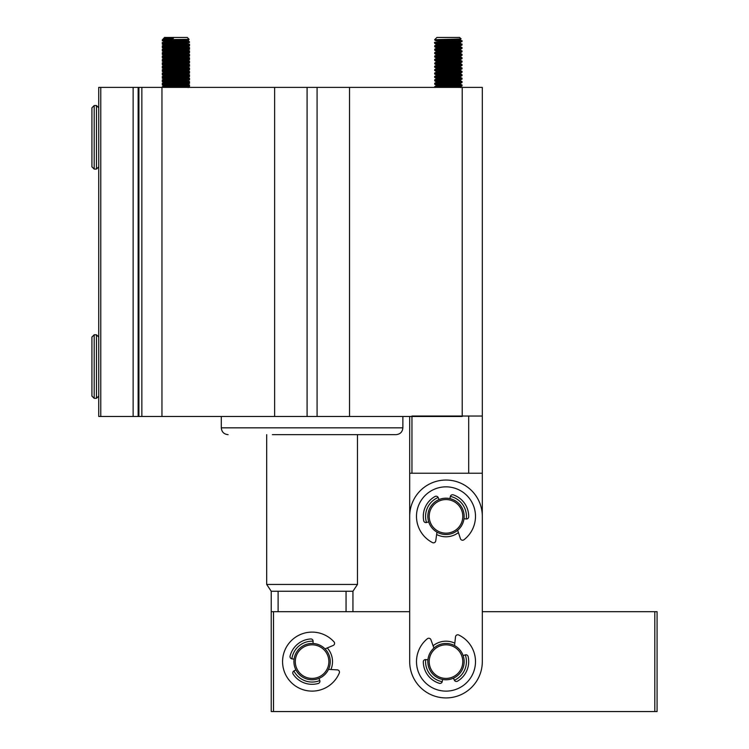 <?xml version="1.0" encoding="UTF-8"?>
<svg xmlns="http://www.w3.org/2000/svg" width="749" height="749" viewBox="0 0 749 749"><rect width="100%" height="100%" fill="white"/><g stroke="black" fill="none" stroke-linecap="round" stroke-linejoin="round"><path stroke-width="1.12" d="M272.411 434.645L396.062 434.645L272.411 434.645M428.98 655.281A18.154 18.154 0 0 1 452.33 644.599A18.154 18.154 0 0 1 463.013 667.958A18.154 18.154 0 0 1 439.654 678.631A18.154 18.154 0 0 1 428.98 655.281M430.254 655.75A16.796 16.796 0 0 1 451.862 645.881A16.796 16.796 0 0 1 461.73 667.481A16.796 16.796 0 0 1 440.131 677.358A16.796 16.796 0 0 1 430.254 655.75M455.233 500.725A18.154 18.154 0 0 1 461.627 525.601A18.154 18.154 0 0 1 436.751 531.987A18.154 18.154 0 0 1 430.366 507.11A18.154 18.154 0 0 1 455.233 500.725M454.54 501.896A16.796 16.796 0 0 1 460.457 524.909A16.796 16.796 0 0 1 437.444 530.816A16.796 16.796 0 0 1 431.536 507.813A16.796 16.796 0 0 1 454.54 501.896M409.684 416.491L409.684 611.68L273.497 611.68L273.497 711.55L271.232 711.55L271.232 591.261L266.691 584.445L357.479 584.445L357.479 434.645M409.684 473.228L482.309 473.228L482.309 611.68L654.804 611.68L654.804 711.55L273.497 711.55M482.309 473.228L482.309 416.032L411.95 416.032L411.95 473.228M468.696 473.228L468.696 416.032M460.045 38.92L460.944 38.779L459.614 37.45L436.92 37.45L434.645 39.716L435.45 39.716C440.225 39.388 465.307 39.06 460.513 38.705M434.673 39.94L436.077 40.811L434.673 39.94L457.592 41.167L436.686 40.203L434.673 39.94L435.45 39.716L442.079 39.472M448.838 39.894L461.506 40.596C466.44 41.158 438.324 41.729 435.029 42.29C430.095 42.862 458.21 43.433 461.506 43.994L461.506 44.257M439.279 43.77L460.457 42.506L448.838 43.292L461.506 43.994C466.44 44.566 438.324 45.127 435.029 45.698L435.029 46.588C438.334 46.017 466.44 45.455 461.506 44.884M458.042 47.112L460.513 46.756L460.495 45.876L436.04 47.58L436.021 48.46L458.716 47.056L460.513 46.756L460.495 45.876L457.255 45.474L461.852 45.043L461.88 44.125M447.696 45.886L438.951 46.269L461.506 47.655M438.951 46.269L461.506 47.402C466.44 47.964 438.324 48.535 435.029 49.106L435.029 49.986C438.334 49.425 466.44 48.854 461.506 48.292M457.255 48.872L460.495 49.275L457.255 48.872L461.852 48.451L461.88 47.524L460.167 46.635L456.637 46.316L461.852 47.487M458.042 50.511L460.513 50.164L460.495 49.275L436.377 50.857L436.021 51.868L460.513 50.164L447.696 49.284L438.951 49.677L461.506 51.063M438.951 49.677L461.506 50.801C466.44 51.372 438.324 51.943 435.029 52.505L435.029 53.394C438.334 52.823 466.44 52.261 461.506 51.69M460.457 52.72L436.377 54.265L436.021 55.267L438.483 55.623L436.358 55.145L460.513 53.572L461.852 50.895L456.637 49.724M447.696 52.692L438.951 53.076L461.506 54.471M438.951 53.076L461.506 54.209C466.44 54.78 438.324 55.342 435.029 55.913L435.029 56.802C438.334 56.231 466.44 55.66 461.506 55.098M457.255 55.688L438.951 56.484L461.506 57.617C466.44 58.179 438.324 58.75 435.029 59.321L436.058 58.637L438.483 59.031L436.358 58.553L460.513 56.971L461.852 54.293L456.637 53.123L460.513 53.572L460.495 52.683M438.951 56.484L461.506 57.87M436.021 62.083L436.04 61.193L436.021 62.083L438.483 62.429L436.358 61.952L458.716 60.678L460.513 60.379L460.495 59.489L436.077 61.231L434.673 60.369L457.573 61.587L435.029 60.201C438.334 59.639 466.44 59.068 461.506 58.506M460.457 59.536L461.88 58.628L460.495 56.091M436.04 61.193L447.687 62.017L435.029 62.719C438.324 62.158 466.44 61.587 461.506 61.015L458.042 60.725L461.506 61.278M435.029 62.719L434.673 63.768L436.686 64.04L457.573 64.994L435.029 63.609C438.334 63.038 466.44 62.476 461.506 61.905M458.042 64.133L460.476 63.74L461.88 64.554L438.951 63.29L461.506 64.423C466.44 64.994 438.324 65.556 435.029 66.127L436.058 65.444L438.483 65.837L436.358 65.36L460.513 63.787L461.852 61.109L460.167 60.248L456.637 59.939L460.513 60.379L460.495 59.489M447.687 68.833L457.573 68.402L435.029 67.017C438.334 66.446 466.44 65.875 461.506 65.313M461.506 67.831L438.951 66.698L461.506 67.831C466.44 68.393 438.324 68.964 435.029 69.526L438.483 69.236L436.358 68.768L460.513 67.185L460.457 66.343L461.88 65.435L461.506 64.686M457.255 69.301L461.852 68.88L461.506 68.084M448.838 70.528L461.506 71.23C466.44 71.801 438.324 72.372 435.029 72.934L436.058 72.25L438.483 72.644L436.358 72.166L460.513 70.593L460.495 69.704L436.077 71.445L435.029 70.415C438.334 69.854 466.44 69.282 461.506 68.711M460.495 69.704L460.513 70.593L458.042 70.94L461.506 71.492M434.645 73.065L434.645 73.945L436.686 74.254L457.573 75.209L435.029 73.823C438.334 73.252 466.44 72.69 461.506 72.119M461.852 74.722L460.476 73.954L461.88 74.76L458.042 74.348L461.506 74.638C466.44 75.209 438.324 75.771 435.029 76.342L436.058 75.658L438.483 76.052L436.358 75.574L460.513 73.992L461.88 71.361L460.476 70.546L461.852 71.324M438.483 79.45L436.358 78.973L458.716 77.699L460.513 77.4L460.495 76.51L436.077 78.261L434.673 77.39L457.573 78.608L435.029 77.231C438.334 76.66 466.44 76.089 461.506 75.527M460.457 76.557L461.88 75.649L461.506 74.891M457.255 79.516L460.457 79.956L461.852 79.094L461.852 78.13L460.167 77.278L448.838 77.344L461.506 78.299M458.042 77.756L461.506 78.046C466.44 78.608 438.324 79.179 435.029 79.74L435.029 80.63C438.334 80.068 466.44 79.497 461.506 78.926M448.838 80.742L461.852 81.613M434.645 83.279L436.058 82.465L438.483 82.858L436.358 82.381L441.882 81.959L460.513 80.808L458.042 81.154L461.506 81.444C466.44 82.016 438.324 82.577 435.029 83.148L435.029 84.038C438.334 83.467 466.44 82.905 461.506 82.334M457.255 82.924L460.457 83.364L461.852 82.493L461.88 81.575L460.167 80.677L456.637 80.358M457.573 85.423L435.029 86.556C438.324 85.985 466.44 85.414 461.506 84.852L458.042 84.562L461.506 85.105M435.029 87.436C438.334 86.875 466.44 86.304 461.506 85.742M447.696 86.734L461.852 85.901L461.852 84.937L460.476 84.169L456.637 83.766M435.029 42.29L438.951 42.862M434.682 45.783L436.058 45.015L436.04 44.172L434.673 43.339L457.573 44.566L435.029 43.18C438.371 42.609 466.468 42.047 461.496 41.476M457.573 47.973L448.829 47.59L457.573 47.973M439.279 47.178L436.077 47.618L434.673 46.747L439.279 47.178L434.645 46.71M436.021 51.868L436.077 51.026L434.673 50.155L457.573 51.372L434.673 50.155L437.856 51.278L447.687 51.803L438.483 52.215M435.029 55.913L457.573 54.78L434.645 53.525M460.457 56.128L436.077 57.832L434.673 56.961L457.573 58.188L434.645 56.924M434.645 59.443L434.645 60.332M438.951 59.883L448.838 60.313L438.951 59.883M434.645 66.249L434.645 67.138M435.029 69.526L434.645 70.546M457.573 71.801L439.279 71.005L457.573 71.801M438.951 73.505L448.838 73.936L438.951 73.505M434.645 76.464L434.645 77.353M457.573 82.016L434.645 80.761M438.951 83.719L448.838 84.15M461.852 82.493L458.678 83.626L436.077 85.068L434.673 84.197L448.829 85.04L434.645 84.16M435.029 86.556L434.645 87.38M461.852 41.644L461.88 40.718M460.935 38.808L436.04 40.764M436.077 40.811L447.705 41.598M457.255 42.066L460.495 42.468L460.513 43.358L458.042 43.704M434.673 43.339L437.856 44.472L447.687 44.996M434.673 46.747L437.856 47.88L447.687 48.404L435.029 49.106M436.021 55.267L436.04 54.387L447.687 55.211L439.897 54.827M434.673 56.961L436.077 57.832L439.897 58.235L448.829 57.804M461.852 62.064L458.678 63.197L436.377 64.47L439.897 65.041L448.829 64.611M460.457 66.343L436.377 67.878L439.897 68.449M436.077 71.445L439.897 71.848L436.077 71.445M460.457 73.149L436.377 74.685L439.897 75.256L436.04 74.816L439.279 74.413M436.077 78.261L447.687 79.038L435.029 79.74M460.495 79.918L460.513 80.808L460.495 79.918L436.377 81.501L447.687 82.446L435.029 83.148M438.483 86.266L436.021 85.91L436.04 85.03L447.687 85.854M457.255 86.322L460.457 86.772L452.686 87.38M459.371 87.38L456.637 87.174M434.645 86.678L436.358 85.789L441.882 85.358L460.476 84.169L461.852 84.937M458.042 67.541L460.513 67.185L460.495 66.305M460.495 62.897L460.513 63.787L448.838 63.721M436.058 45.015L436.386 44.931C439.485 44.36 464.708 43.788 460.148 43.227L460.495 42.468M451.188 39.229L460.513 39.95L460.495 39.06L460.513 39.95L456.637 39.51M482.309 416.032L482.309 87.38L462.208 87.38L462.208 416.491L100.778 416.491L100.778 87.38L98.728 87.38L98.728 416.491L100.778 416.491M462.208 87.38L100.778 87.38M274.63 87.38L274.63 416.491M161.953 416.491L161.953 87.38M307.09 87.38L307.09 416.491M317.08 87.38L317.08 416.491M349.53 87.38L349.53 416.491M133.135 87.38L133.135 416.491M141.861 87.38L141.861 416.491M138.144 87.38L138.144 416.491M138.902 87.38L138.902 416.491M266.691 584.445L266.691 434.645M271.232 591.261L352.938 591.261L357.479 584.445M278.113 611.68L278.113 591.261M346.057 591.261L346.057 611.68M409.684 516.361A36.317 36.317 0 0 1 445.992 480.043A36.317 36.317 0 0 1 482.309 516.361L482.309 661.62A36.317 36.317 0 0 1 445.992 697.928A36.317 36.317 0 0 1 409.684 661.62L409.684 516.361M458.425 532.567A20.429 20.429 0 0 1 436.63 534.514M426.527 522.54A20.429 20.429 0 0 1 438.156 497.495M442.21 681.693A20.429 20.429 0 0 1 425.675 659.569M433.1 645.778A20.429 20.429 0 0 1 454.821 643.194M450.374 496.4A20.429 20.429 0 0 1 466.252 519.001M465.269 654.86A20.429 20.429 0 0 1 454.39 680.242M98.728 339.316L98.728 393.796M94.196 398.328L91.921 396.062L91.921 337.05L94.196 334.784L94.196 398.328L96.462 398.328L98.728 396.062M315.114 643.709A18.154 18.154 0 0 1 329.991 664.644A18.154 18.154 0 0 1 309.056 679.521A18.154 18.154 0 0 1 294.179 658.586A18.154 18.154 0 0 1 315.114 643.709M314.889 645.058A16.796 16.796 0 0 1 328.642 664.419A16.796 16.796 0 0 1 309.281 678.173A16.796 16.796 0 0 1 295.527 658.811A16.796 16.796 0 0 1 314.889 645.058M436.967 532.108L435.749 540.872A2.266 2.266 0 0 1 432.454 542.576A29.511 29.511 0 0 1 443.371 486.962A29.511 29.511 0 0 1 463.959 539.757A2.266 2.266 0 0 1 460.42 538.671L457.667 530.264M449.887 498.619L450.346 496.521A2.266 2.266 0 0 1 453.285 494.864A22.695 22.695 0 0 1 468.687 516.782A2.266 2.266 0 0 1 466.121 518.982L463.996 518.711M428.69 521.856L426.649 522.512A2.266 2.266 0 0 1 423.737 520.789A22.695 22.695 0 0 1 435.019 496.493A2.266 2.266 0 0 1 438.212 497.608L439.026 499.583M447.687 58.619L435.029 59.321M447.687 65.425L435.029 66.127M447.696 66.315L457.255 65.903M447.687 72.232L435.029 72.934M447.687 75.64L435.029 76.342M438.951 76.913L457.255 76.108M457.573 54.78L434.673 53.554L436.04 54.387M457.573 68.402L434.673 67.176L436.077 68.047L434.673 67.176M436.021 68.889L436.04 68L436.021 68.889L434.645 69.657M439.279 77.812L436.04 78.214L436.021 79.104L434.645 79.871M460.495 45.876L448.838 46.7M436.077 47.618L447.687 48.404M461.852 50.895L460.513 50.164L460.457 49.322L461.852 48.451M436.04 50.979L447.687 51.803M436.077 57.832L439.897 58.235M434.673 60.369L436.077 61.231L439.897 61.633M439.279 64.199L436.04 64.601L439.897 65.041M456.637 73.552L448.838 73.936M434.682 86.641L439.897 85.47M458.042 84.562L460.513 84.206L460.495 83.326L460.513 84.206M434.682 83.233L439.897 82.062M434.682 76.426L436.358 75.574L448.829 74.825M458.042 74.348L460.251 74.114M460.457 74.048L460.495 73.112M434.682 73.018L436.358 72.166L448.829 71.417M434.682 69.62L436.358 68.768L448.829 68.009M436.058 62.036L448.829 61.203M458.042 60.725L460.513 60.379M458.042 57.327L460.513 56.971M434.682 55.997L436.358 55.145L448.829 54.396M458.042 53.919L460.513 53.572M434.682 52.599L436.358 51.737L448.829 50.988M434.682 49.191L436.358 48.339L448.829 47.59M448.829 44.182L436.386 44.931M454.549 645.601L455.514 636.809A2.266 2.266 0 0 1 458.753 635.012A29.511 29.511 0 0 1 449.484 690.915A29.511 29.511 0 0 1 427.351 638.747A2.266 2.266 0 0 1 430.918 639.74L433.914 648.054M442.631 679.465L442.238 681.562A2.266 2.266 0 0 1 439.345 683.313A22.695 22.695 0 0 1 423.297 661.863A2.266 2.266 0 0 1 425.797 659.579L427.932 659.794M463.125 655.609L465.148 654.898A2.266 2.266 0 0 1 468.116 656.527A22.695 22.695 0 0 1 457.555 681.15A2.266 2.266 0 0 1 454.334 680.129L453.454 678.173M162.702 39.716L189.094 39.322L187.25 37.45L164.555 37.45L163.657 39.088L173.412 38.349L162.702 39.716L162.28 40.736L180.153 39.716M166.596 43.704L189.516 44.959L162.589 46.55L162.28 47.552L189.488 45.886L189.516 44.959L188.111 44.154M185.209 45.399L173.075 44.884M185.686 47.945L189.488 48.329L187.334 48.676L162.589 49.949L162.28 50.951L187.287 49.565L189.488 49.284L189.516 48.367M185.209 48.807L166.915 48.011M173.075 50.801L189.516 51.765L162.589 53.357L162.28 54.359L187.287 52.973L189.488 52.692L189.516 51.765M185.209 52.215L173.075 51.69M176.483 54.34L189.516 55.173L162.589 56.765L162.28 57.757L189.516 56.063L188.093 56.961L163.937 58.516L167.533 59.068M185.209 55.613L176.474 55.229M185.686 58.16L189.488 58.534L187.334 58.89L162.589 60.163L162.28 61.165L187.287 59.78L189.488 59.499L189.516 58.581M185.209 59.021L162.28 57.757M176.483 61.156L189.516 61.98L162.589 63.571L162.28 64.573L187.287 63.188L189.488 62.907L189.516 61.98M185.209 62.429L162.308 61.203L163.713 62.073L186.136 60.641L188.093 60.369L184.273 59.995M166.596 64.124L189.488 65.35L162.318 67.054L162.28 67.972L189.516 66.277L186.136 67.457L163.937 68.73L175.322 69.666M185.209 65.828L176.474 65.444M173.075 67.831L189.516 68.786L162.589 70.378L162.28 71.38L189.488 69.713L189.516 68.786L187.877 67.916L175.332 67.148M185.209 69.236L176.474 68.852M166.596 70.94L189.516 72.194L162.589 73.786L162.28 74.788L187.287 73.402L189.488 73.121L189.516 72.194M185.209 72.634L173.075 72.119M166.596 74.338L176.483 74.769M185.686 75.181L189.488 75.565L187.334 75.911L162.589 77.194L162.28 78.186L187.287 76.801L189.488 76.52L189.516 75.602M185.209 76.042L176.474 75.658M173.075 78.046L176.483 78.177M185.686 78.589L189.488 78.963L187.334 79.319L162.318 80.667L162.28 81.594L189.516 79.89L186.136 81.07L163.937 82.353L175.322 83.279M185.209 79.45L173.075 78.926M166.596 81.154L176.483 81.585M185.686 81.987L189.488 82.371L187.334 82.718L162.589 84L162.28 85.002L189.488 83.336L189.516 82.409L188.111 81.604L184.273 81.201M185.209 82.849L162.28 81.594M166.596 84.553L189.516 85.817L162.702 87.38M180.153 87.38L189.488 86.734L189.516 85.817M185.209 86.257L162.308 85.03L165.669 86.182L175.322 86.687M173.075 40.596C192.147 41.158 194.028 41.729 178.73 42.29L162.589 43.142L162.28 44.144L189.488 42.478L176.474 41.616M162.28 40.736L165.669 41.916L188.13 43.302L163.713 45.052L162.28 44.144M166.915 51.409L162.28 50.951M166.915 54.817L162.28 54.359M166.596 57.317L173.075 57.617M166.596 60.725L173.075 61.015M173.075 65.313L162.28 64.573M173.075 68.711L162.28 67.972M166.915 71.838L162.28 71.38M166.915 75.246L162.308 74.816L163.713 75.686L175.322 76.473M166.915 78.654L162.28 78.186M173.047 41.476L166.915 41.204M170.65 38.63L168.778 38.574M167.533 38.639L169.471 38.751M185.658 39.557L188.13 39.903L186.136 40.221L163.937 41.495L163.657 42.487L166.119 42.843M167.533 45.455L175.322 45.829M184.891 46.307L188.13 46.71L186.136 47.028L163.937 48.301L163.657 49.294L188.149 47.599L175.332 46.719M162.308 47.58L163.713 48.451L167.533 48.854M184.891 49.715L188.13 50.117L186.136 50.426L163.713 51.859L162.308 50.988M184.891 53.113L188.13 53.516L186.136 53.834L163.937 55.108L163.657 56.109L188.149 54.405L175.332 53.525M162.308 54.396L163.713 55.257L167.533 55.66M184.891 56.521L188.093 56.961L184.273 56.596M184.891 59.929L188.149 60.444L188.13 59.555M167.533 62.476L175.322 62.86M184.891 63.328L188.13 63.731L186.136 64.049L163.937 65.322L175.322 66.258M163.675 68.842L163.657 69.723L186.173 68.337L188.149 68.019L188.093 67.176M184.891 70.134L188.13 70.537L186.136 70.855L163.713 72.288L162.308 71.417M167.533 72.69L175.322 73.065M163.675 75.649L163.657 76.538L186.173 75.143L188.149 74.834L188.13 73.945L167.888 75.293M163.675 79.057L163.657 79.937L186.173 78.551L188.149 78.233L188.13 77.353L163.937 78.945L175.322 79.881M163.675 82.456L163.657 83.345L186.173 81.959L188.149 81.641L188.093 80.798M184.891 83.757L188.13 84.16L186.136 84.478L163.713 85.901M184.891 87.165L187.419 87.38M163.675 85.863L163.657 86.744L188.111 85.002L189.488 85.779M188.149 78.233L184.273 77.793M188.149 74.834L184.273 74.385M163.675 72.241L163.657 73.13L186.173 71.745L188.111 71.389L184.273 70.986M163.675 65.435L163.657 66.324L186.173 64.929L187.877 64.508L175.332 63.74M163.675 62.027L163.657 62.916L186.173 61.53L188.111 61.175L184.273 60.772M166.119 59.864L163.928 59.405L188.149 57.813L175.332 56.933M166.119 56.456L163.657 56.109M166.119 53.057L163.928 52.589L188.149 50.998L175.332 50.127M166.119 49.649L163.657 49.294M166.119 46.241L163.928 45.783L186.173 44.509L188.149 44.191L188.13 43.302M175.332 39.912L188.149 40.783L163.657 42.487M164.003 38.33L173.412 38.349M175.332 43.311L188.149 44.191M188.139 43.938L189.516 44.182L186.183 44.575M163.666 45.642L162.318 45.848L162.28 46.775M175.378 46.719L188.692 47.402L186.183 47.973M167.046 48.825L162.318 49.256L162.28 50.183M184.76 50.529L189.488 50.951L186.183 51.381M167.046 52.224L162.318 52.655L162.28 53.582M188.139 54.153L189.516 54.396L186.183 54.789M176.418 55.229L163.113 55.913L162.28 56.1L162.28 56.99M188.139 57.561L189.516 57.804L186.183 58.188M163.666 59.265L162.318 59.461L162.28 60.397M185.668 60.791L189.488 61.165L186.183 61.596M176.418 62.036L163.113 62.719L162.28 62.907L162.28 63.796M188.139 64.367L189.516 64.611L186.183 64.994M163.666 66.071L162.318 66.277L162.28 67.204M184.76 67.55L189.488 67.981L186.183 68.402M163.666 69.479L162.318 69.676L162.28 70.603M188.139 71.174L189.516 71.427L186.183 71.81M163.666 72.878L162.318 73.084L162.28 74.011M185.668 74.413L189.516 74.825L186.183 75.209M176.418 75.658L163.113 76.342L162.28 76.529L162.28 77.419M188.139 77.99L189.516 78.233L186.183 78.617M163.666 79.694L162.318 79.89L162.28 80.817M188.139 81.388L189.516 81.632L186.183 82.025M163.666 83.092L162.318 83.298L162.28 84.225M185.668 84.618L189.516 85.04L186.183 85.423M163.666 86.5L162.318 86.706L162.28 87.38M167.055 42.019L162.28 42.487L165.613 42.871M163.123 43.18L176.661 42.487M186.183 42.056L189.488 41.701M176.38 39.959L167.907 40.362M186.688 53.01L185.134 53.132M166.671 54.836L175.332 55.276M186.688 56.418L176.38 56.98M185.134 59.939L176.38 60.388M185.134 63.347L167.907 64.199M176.38 67.195L167.907 67.597M176.38 70.603L167.907 71.005M185.134 73.561L167.907 74.413M176.38 77.409L167.907 77.812M176.38 80.808L167.907 81.22M185.134 83.776L167.907 84.628M185.134 87.174L181.586 87.38M186.351 87.38L183.917 87.212M166.138 86.322L163.675 85.948M162.318 86.706L163.694 85.929L167.888 85.508M177.785 85.04L187.007 84.506L188.111 84.225L183.917 83.804M166.138 82.924L163.675 82.54M163.731 82.512L167.888 82.109M177.785 81.632L185.153 81.257M188.13 80.901L189.488 81.594M163.731 79.104L167.888 78.701M177.785 78.233L187.007 77.699L188.149 77.465L188.13 76.576M163.675 75.789L163.675 74.872M177.785 74.825L187.007 74.291L188.149 74.057L188.13 73.177M166.138 72.709L163.675 72.325M162.318 73.084L167.888 71.895M177.785 71.417L185.153 71.043M188.13 70.687L188.13 69.769M163.731 68.889L167.888 68.487M177.785 68.019L188.111 67.204L189.488 67.981M163.675 65.575L162.308 64.611M163.731 65.491L167.888 65.079M177.785 64.611L188.111 63.805L189.488 64.573M163.675 62.176L167.888 61.68M177.785 61.203L188.149 60.444M166.138 59.087L163.694 58.694L162.318 59.461M163.731 58.675L167.888 58.272M177.785 57.804L188.111 56.99L189.488 57.767M163.675 54.452L163.675 55.304M163.731 55.276L167.888 54.864M177.785 54.396L188.111 53.591L189.488 54.359M163.657 51.934L163.675 51.044M177.785 50.998L187.007 50.464L188.111 50.183L184.273 49.78M163.675 47.636L163.675 48.498M188.13 46.85L184.273 46.382M163.675 44.238L163.731 45.062M176.474 39.95L188.692 40.596M184.582 39.594L188.149 40.015L188.13 39.126M187.372 43.227L177.785 44.182M164.555 37.45L162.486 39.716M186.183 41.167L176.436 41.607M328.502 669.363L337.331 669.887A2.266 2.266 0 0 1 339.288 673.033A29.511 29.511 0 0 1 282.991 666.563A29.511 29.511 0 0 1 333.988 641.846A2.266 2.266 0 0 1 333.183 645.46L325.019 648.877M294.095 659.148L291.97 658.858A2.266 2.266 0 0 1 290.078 656.049A22.695 22.695 0 0 1 310.704 638.963A2.266 2.266 0 0 1 313.11 641.341L312.998 643.485M318.943 678.425L319.748 680.41A2.266 2.266 0 0 1 318.269 683.453A22.695 22.695 0 0 1 293.149 674.137A2.266 2.266 0 0 1 294.011 670.87L295.921 669.887M330.927 669.512A20.429 20.429 0 0 0 327.257 647.941M313.11 641.219A20.429 20.429 0 0 0 291.848 658.839M293.898 670.926A20.429 20.429 0 0 0 319.795 680.532M271.232 611.68L273.497 611.68M654.804 611.68L657.079 611.68L657.079 711.55L654.804 711.55M98.728 110.084L98.728 164.555M91.921 166.718L91.921 107.809L94.196 105.543L94.196 169.096L96.462 169.096L98.728 166.821M98.728 112.35L98.728 162.28M221.292 416.491L221.292 427.838L402.868 427.838C402.466 431.976 400.2 434.242 396.062 434.645M94.196 334.784L96.462 334.784L96.462 398.328M94.196 105.543L96.462 105.543L96.462 169.096M402.868 427.838L402.868 416.491M221.292 427.838C221.695 431.976 223.97 434.242 228.108 434.645M434.645 42.421L434.645 43.311M461.852 85.901L460.457 86.772L461.852 85.901M434.673 80.789L436.077 81.66L436.021 82.512L436.04 81.622L434.673 80.789M434.673 73.982L436.077 74.853M461.852 68.88L460.457 69.751M434.673 63.768L436.077 64.639L434.673 63.768M461.852 45.043L460.457 45.914L461.852 45.043M461.852 67.916L460.476 67.148L461.852 67.916M460.513 87.614L460.495 86.725L460.513 87.614M436.021 75.696L436.04 74.816L436.021 75.696M436.021 72.297L436.04 71.408L436.021 72.297M436.021 65.481L436.04 64.601L436.021 65.481M436.021 58.675L436.04 57.785L436.021 58.675M352.938 611.68L352.938 591.261M96.462 334.784L98.728 337.05M434.673 84.197L436.077 85.068M434.673 53.554L436.077 54.424M461.852 54.293L460.476 53.525M461.852 57.701L460.476 56.933M434.682 59.405L436.058 58.637M461.852 61.109L460.476 60.332M461.852 64.508L460.476 63.74M434.682 66.212L436.058 65.444M461.852 78.13L460.476 77.362L460.495 76.51M434.682 79.834L436.058 79.057M461.852 81.538L460.476 80.761M436.021 85.91L436.04 85.03M436.021 79.104L436.04 78.214M436.021 48.46L436.04 47.58M436.021 45.062L436.04 44.172M189.516 55.173L189.516 56.063M189.516 65.388L189.516 66.277M189.516 79.001L189.516 79.89M189.488 86.734L188.093 87.605M189.488 83.336L188.093 84.197L189.488 85.002M162.308 81.632L163.713 82.502M162.308 78.224L163.713 79.094L162.318 79.89M189.488 76.52L188.093 77.39M189.488 73.121L188.093 73.982M189.488 69.713L188.093 70.584L189.488 71.38M162.308 68.009L163.713 68.88M189.488 62.907L188.093 63.777M189.488 59.499L188.093 60.369L189.488 61.165M162.308 57.795L163.713 58.665M189.488 52.692L188.093 53.563M189.488 49.284L188.093 50.155M189.488 45.886L188.093 46.747L189.488 47.552M189.094 39.322L188.093 39.94M162.318 46.625L163.694 45.848M189.488 48.329L188.111 47.552M162.318 50.024L163.694 49.256M189.488 51.728L188.111 50.96M162.318 53.432L163.694 52.664M189.488 55.136L188.111 54.359M162.318 56.84L163.694 56.063M189.488 58.534L188.111 57.767M162.318 60.238L163.694 59.471M189.488 61.942L188.111 61.175M162.318 63.646L163.694 62.879M189.488 65.35L188.111 64.573M162.318 67.054L163.694 66.277M162.318 70.453L163.694 69.685M189.488 72.157L188.111 71.389M162.318 73.861L163.694 73.084M189.488 75.565L188.111 74.788M162.318 77.259L163.694 76.492M189.488 78.963L188.111 78.196M162.318 80.667L163.694 79.9M162.318 84.075L163.694 83.298M162.318 87.474L163.694 86.706M162.318 39.809L163.694 39.042M188.149 40.783L188.13 39.903M188.149 85.049L188.13 84.16M188.149 71.427L188.13 70.537M188.149 64.62L188.13 63.731M188.149 61.212L188.13 60.332M163.657 59.508L163.675 58.628M188.149 57.813L188.13 56.924M188.149 54.405L188.13 53.516M163.657 52.702L163.675 51.812M188.149 50.998L188.13 50.117M188.149 47.599L188.13 46.71M163.657 45.895L163.675 45.006M189.516 44.182L189.516 45.071M189.516 47.59L189.516 48.479M189.516 50.998L189.516 51.878M189.516 54.396L189.516 55.286M189.516 57.804L189.516 58.694M189.516 61.212L189.516 62.092M189.516 64.611L189.516 65.5M189.516 68.019L189.516 68.908M189.516 71.427L189.516 72.307M188.111 74.011L189.488 74.788L189.516 75.715M189.516 78.233L189.516 79.122M189.516 81.632L189.516 82.521M189.516 85.04L189.516 85.929M162.28 42.487L162.28 43.367M162.318 45.848L163.694 45.08M162.318 49.256L163.694 48.479M189.488 50.951L188.111 50.183M162.318 52.655L163.694 51.887M162.318 56.063L163.694 55.286M162.318 62.869L163.694 62.101M162.318 66.277L163.694 65.5M162.318 69.676L163.694 68.908M162.318 76.492L163.694 75.715M189.488 78.186L188.111 77.419M162.318 83.298L163.694 82.53M163.657 41.719L163.675 40.83M188.149 43.414L188.13 42.534M163.657 85.976L163.675 85.086M188.149 84.272L188.13 83.382M163.657 82.568L163.675 81.688M188.149 80.864L188.13 79.984M163.657 79.169L163.675 78.28M163.657 72.353L163.675 71.473M163.657 68.955L163.675 68.065M188.149 67.251L188.13 66.361M163.657 65.547L163.675 64.657M188.149 63.843L188.13 62.963M163.657 62.139L163.675 61.259M163.657 58.74L163.675 57.851M188.149 57.036L188.13 56.147M188.149 53.628L188.13 52.748M188.149 50.23L188.13 49.34M188.149 46.822L188.13 45.932M96.462 105.543L98.728 107.809M94.196 169.096L91.921 166.821"/></g></svg>

